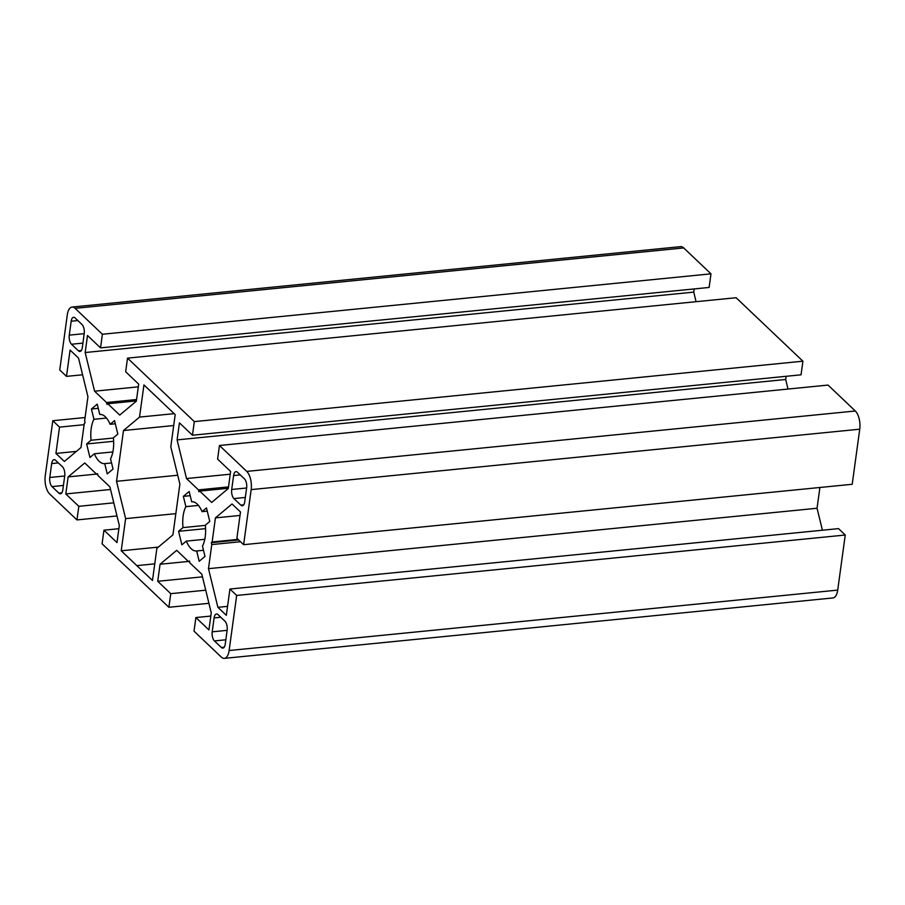 <?xml version="1.0" encoding="UTF-8"?>
<svg xmlns="http://www.w3.org/2000/svg" width="905" height="905" viewBox="0 0 905 905"><rect width="100%" height="100%" fill="white"/><g stroke="black" fill="none" stroke-linecap="round" stroke-linejoin="round"><path stroke-width="1.36" d="M202.053 511.653A24.718 11.233 -95.7 0 0 191.736 501.789A24.718 11.233 -95.7 0 0 191.679 501.789L189.179 491.494L183.364 496.359L185.876 506.664A24.718 11.233 -95.7 0 0 183.002 527.604L178.579 531.314L181.871 544.833L186.294 541.122A24.718 11.233 -95.7 0 0 196.623 550.987A24.718 11.233 -95.7 0 0 196.668 550.975L199.179 561.281L204.983 556.405L202.482 546.111A24.718 11.233 -95.7 0 0 205.345 525.16L209.779 521.461L206.487 507.943L202.053 511.653L207.256 511.133M196.668 550.975L203.501 550.297M186.294 541.122L204.802 539.29M178.579 531.314L205.593 528.633M183.002 527.604L205.367 525.386M185.876 506.664L198.444 505.409M183.364 496.359L190.197 495.691M233.614 475.555L231.703 489.481A6.867 3.122 -95.7 0 0 233.92 498.576L240.809 505.126A6.867 3.122 -95.7 0 0 242.336 505.771A6.867 3.122 -95.7 0 0 244.723 501.856L246.635 487.931A6.867 3.122 -95.7 0 0 244.418 478.824L237.517 472.274A6.867 3.122 -95.7 0 0 236.001 471.629A6.867 3.122 -95.7 0 0 233.614 475.555L240.278 474.887M84.21 333.594A6.867 3.122 -95.7 0 0 81.993 324.499L75.104 317.938A6.867 3.122 -95.7 0 0 73.577 317.293A6.867 3.122 -95.7 0 0 71.19 321.218L69.278 335.144A6.867 3.122 -95.7 0 0 71.495 344.239L78.396 350.801A6.867 3.122 -95.7 0 0 79.923 351.445A6.867 3.122 -95.7 0 0 82.31 347.52L84.21 333.594M214.417 640.921L221.318 647.471A6.867 3.122 -95.7 0 0 222.845 648.116A6.867 3.122 -95.7 0 0 225.232 644.202L227.132 630.276A6.867 3.122 -95.7 0 0 224.915 621.169L218.026 614.619A6.867 3.122 -95.7 0 0 216.499 613.975A6.867 3.122 -95.7 0 0 214.112 617.9L212.2 631.826A6.867 3.122 -95.7 0 0 214.417 640.921L225.831 639.79M91.428 409.003L93.939 419.298A24.718 11.233 -95.7 0 0 91.066 440.249L86.642 443.959L89.934 457.478L94.358 453.767A24.718 11.233 -95.7 0 0 104.686 463.632A24.718 11.233 -95.7 0 0 104.731 463.62L107.243 473.915L113.046 469.05L110.546 458.756A24.718 11.233 -95.7 0 0 113.408 437.805L117.842 434.095L114.55 420.587L110.116 424.298A24.718 11.233 -95.7 0 0 99.799 414.433A24.718 11.233 -95.7 0 0 99.742 414.433L97.242 404.139L91.428 409.003L98.26 408.325M110.116 424.298L115.32 423.778M104.731 463.62L111.564 462.941M94.358 453.767L112.865 451.934M86.642 443.959L113.657 441.278M91.066 440.249L113.43 438.031M93.939 419.298L106.496 418.053M175.197 414.626L143.94 384.93L139.528 417.092L123.487 430.531L116.53 481.313L125.625 518.622L121.213 550.794L152.481 580.49L156.882 548.328L172.923 534.889L179.88 484.107L170.796 446.787L175.197 414.626M121.213 550.794L158.341 547.106M125.625 518.622L175.83 513.644M116.53 481.313L177.719 475.238M123.487 430.531L173.703 425.542M139.528 417.092L174.167 413.653M51.687 463.564L49.786 477.489A6.867 3.122 -95.7 0 0 52.004 486.596L58.893 493.146A6.867 3.122 -95.7 0 0 60.42 493.791A6.867 3.122 -95.7 0 0 62.807 489.865L64.719 475.94A6.867 3.122 -95.7 0 0 62.502 466.844L55.601 460.283A6.867 3.122 -95.7 0 0 54.074 459.65A6.867 3.122 -95.7 0 0 51.687 463.564L58.35 462.908M845.247 535.025L236.669 595.445L229.927 589.031L838.516 528.622L845.247 535.025L837.713 590.105A13.733 6.245 84.3 0 1 832.939 597.945L224.35 658.365A13.733 6.245 84.3 0 1 221.295 657.075L194.021 631.158L195.887 617.549L208.919 629.925L211.25 612.877L201.838 574.234L189.903 562.899L189.439 560.987L188.613 561.677L176.69 550.331L160.072 564.256L157.73 581.293L170.762 593.669L168.896 607.278L102.084 543.803L103.951 530.183L118.872 528.701M229.927 589.031L226.329 615.332L217.89 607.323L227.551 606.361M240.504 541.722L211.77 544.572L208.478 568.668L217.89 607.323M208.478 568.668L817.057 508.248L822.407 530.217M819.907 487.478L817.057 508.248M211.77 544.572L211.306 542.661L238.637 539.957M228.32 488.27L199.734 491.098L211.668 502.433L228.286 488.519L230.617 471.482L217.596 459.106L219.463 445.486L246.737 471.403A13.733 6.245 84.3 0 1 251.171 489.605L243.626 544.686L236.884 538.283L240.481 511.981L232.042 503.961L215.424 517.886L212.132 541.982L211.306 542.661M212.132 541.982L238.06 539.403M215.424 517.886L240.006 515.443M243.626 544.686L852.205 484.277L859.75 429.196A13.733 6.245 84.3 0 0 855.316 410.994L828.041 385.077L219.463 445.486M199.734 491.098L198.919 491.788L198.455 489.877L228.501 486.901M230.243 474.197L186.52 478.541L198.455 489.877M186.52 478.541L177.109 439.887L785.687 379.478L788.017 389.048M177.109 439.887L179.439 422.85L192.46 435.226L801.049 374.817L802.916 361.197L194.326 421.617L127.526 358.131L736.104 297.722L802.916 361.197M786.128 376.299L785.687 379.478M192.46 435.226L194.326 421.617M136.384 400.904L107.797 403.743L119.732 415.078L136.35 401.164L138.68 384.127L125.659 371.751L127.526 358.131M107.797 403.743L106.982 404.433L106.519 402.521L136.565 399.535M106.519 402.521L94.584 391.186L138.307 386.842M94.584 391.186L85.172 352.531L693.75 292.123L696.081 301.693M85.172 352.531L87.502 335.495L100.523 347.871L709.113 287.451L710.979 273.842L102.389 334.25L75.115 308.345L683.705 247.925L710.979 273.842M694.192 288.933L693.75 292.123M100.523 347.871L102.389 334.25M82.593 374.783L66.484 376.378L59.753 369.975L67.287 314.895A13.733 6.245 84.3 0 1 72.061 307.055A13.733 6.245 84.3 0 1 75.115 308.345M72.061 307.055L680.65 246.635A13.733 6.245 84.3 0 1 683.705 247.925M66.484 376.378L70.092 350.077L78.531 358.097L87.943 396.752L84.64 420.836L85.104 422.748L84.289 423.438L80.986 447.534L64.368 461.448L55.929 453.439L76.359 451.403M85.093 417.522L52.795 420.723L59.538 427.126L55.929 453.439M59.538 427.126L84.12 424.694M52.795 420.723L45.25 475.804A13.733 6.245 84.3 0 0 49.685 494.006L76.959 519.923L116.983 515.952M76.959 519.923L78.826 506.314L113.781 502.841M78.826 506.314L65.793 493.938L110.534 489.492M65.793 493.938L68.135 476.901L96.439 474.084M68.135 476.901L84.753 462.975L96.677 474.31L97.65 474.22M96.677 474.31L97.502 473.62L97.966 475.532L109.901 486.867L119.313 525.522L116.983 542.559L103.951 530.183M168.896 607.278L208.919 603.307M170.762 593.669L205.718 590.196M157.73 581.293L202.471 576.847M160.072 564.256L188.376 561.439M188.613 561.677L189.586 561.575M195.887 617.549L210.808 616.067M236.669 595.445L229.123 650.525A13.733 6.245 84.3 0 1 224.35 658.365M231.703 489.481L246.624 487.999M240.809 505.126L243.705 504.843M233.92 498.576L245.334 497.445M78.396 350.801L81.292 350.507M71.495 344.239L82.909 343.108M69.278 335.144L84.199 333.662M71.19 321.218L77.853 320.562M221.318 647.471L224.214 647.188M212.2 631.826L227.121 630.344M214.112 617.9L220.775 617.233M136.847 565.636L154.755 563.86M49.786 477.489L64.708 476.007M58.893 493.146L61.789 492.852M52.004 486.596L63.407 485.453M251.171 489.605L859.75 429.196M246.737 471.403L855.316 410.994M229.123 650.525L837.713 590.105"/></g></svg>
